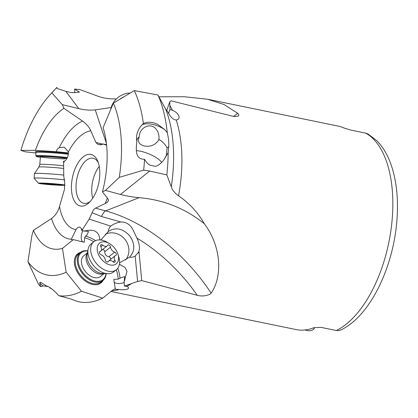 <?xml version="1.0" encoding="UTF-8"?>
<svg xmlns="http://www.w3.org/2000/svg" width="418" height="418" viewBox="0 0 418 418"><rect width="100%" height="100%" fill="white"/><g stroke="black" fill="none" stroke-linecap="round" stroke-linejoin="round"><path stroke-width="0.63" d="M106.391 143.228L95.231 109.866C90.1 110.446 84.614 110.028 78.777 108.623L62.303 104.636L63.933 108.361L82.56 121.089C86.63 124.115 89.374 127.338 90.79 130.756L95.921 142.486L97.901 144.445L99.155 144.377L100.289 144.874L103.094 144.011L106.611 145.245M33.419 230.37A73.939 37.751 -78.4 0 0 62.46 248.37L66.154 272.243A100.586 51.351 101.6 0 1 27.964 261.778L31.852 235.768L33.419 230.37L51.524 218.494C55.479 215.489 58.133 211.492 59.497 206.497L64.419 189.506L64.738 182.687L63.766 176.281L63.62 163.224A50.406 25.733 101.6 0 1 64.372 161.113A6.991 3.569 -78.4 0 0 68.286 154.352A6.991 3.569 -78.4 0 0 68.416 151.891L64.236 147.141L59.252 147.711A60.887 31.084 101.6 0 1 82.56 121.089M172.394 110.284L169.948 109.495L169.896 105.514A103.889 53.039 101.6 0 1 172.394 110.284C175.811 111.69 178 113.675 178.961 116.251L179.123 117.406L178.742 118.743L177.744 119.621L176.213 119.987A103.889 53.039 101.6 0 1 179.808 188.225A103.889 53.039 101.6 0 1 179.797 188.314A103.889 53.039 101.6 0 1 178.528 195.812C174.719 193.064 172.305 190.054 171.281 186.783L166.834 174.902L149.634 171.04L143.64 170.136L119.292 177.357L105.482 190.404L102.426 191.862L108.147 199.072L108.434 200.802L107.086 202.416L105.169 203.545L95.55 208.143C94.149 208.869 93.005 210.395 92.106 212.72L89.191 219.105L81.771 230.6L81.562 229.445A6.991 3.569 -78.4 0 0 79.572 227.162A6.991 3.569 -78.4 0 0 77.241 228.056A6.991 3.569 -78.4 0 0 75.992 229.686L71.295 239.268L71.713 239.822L73.291 239.629L84.274 242.262L84.65 237.764L85.544 236.071A37.286 24.15 -128.8 0 1 95.607 240.632M81.74 206.147A26.329 13.444 -78.4 0 0 89.165 202.573A26.329 13.444 -78.4 0 0 99.27 180.168A26.329 13.444 -78.4 0 0 97.702 161.071A26.329 13.444 -78.4 0 0 89.489 154.284A26.329 13.444 -78.4 0 0 71.959 180.262A26.329 13.444 -78.4 0 0 81.74 206.147M103.094 144.011L106.553 144.649M99.155 144.377L101.417 144.847M64.372 161.113L63.546 161.238L63.62 163.224M35.985 152.951L25.414 151.839L20.9 150.386L35.436 150.339L56.519 151.703L68.014 152.852M56.519 151.703C56.649 149.816 57.559 148.484 59.252 147.711M81.771 230.6L88.527 231.499L86.834 235.292L85.544 236.071M82.801 241.923A6.991 3.569 101.6 0 1 82.916 230.867M99.907 239.922C99.113 231.431 93.872 228.51 84.175 231.159M89.191 219.105L110.718 226.107A11.589 8.109 158.9 0 0 108.33 231.499L100.884 240.01M92.106 212.72L101.297 216.446L120.922 221.989C117.103 222.517 113.701 223.891 110.718 226.107M105.482 190.404L120.447 194.469C125.755 195.911 131.983 196.972 139.126 197.662C163.663 199.788 185.388 208.477 204.303 223.724C221.592 246.526 222.564 276.883 211.127 293.138L210.108 294.126C206.037 296.069 201.758 296.456 197.286 295.296L141.754 280.614L139.084 252.603A8.919 5.779 51.2 0 0 138.922 251.589A19.965 12.932 51.2 0 0 136.89 238.067L134.073 232.053C131.226 225.255 126.842 221.895 120.922 221.989M169.896 105.514L169.729 101.872L171.098 100.832L232.121 116.084L235.182 116.591L238.375 116.037L238.84 115.305L238.573 114.313L237.69 113.304L224.053 104.531L207.49 99.228L184.354 96.736L158.955 96.793M207.49 99.223L338.099 126.084A103.889 53.039 -78.4 0 1 343.737 127.903L350.352 129.972L366.398 133.3L367.976 133.969L376.482 140.406C382.554 146.467 387.303 154.237 390.725 163.715C396.254 179.249 398.38 197.212 397.1 217.621C394.226 265.618 370.709 315.773 340.999 329.901L339.123 330.539L336.333 330.523L320.852 327.341L313.876 327.702A103.889 53.039 -78.4 0 1 296.237 329.598L110.932 291.482M78.777 108.623L65.872 91.349L69.91 92.305C71.713 92.791 74.895 92.718 79.457 92.091L74.603 89.097L79.566 89.504L98.167 96.302C103.042 97.99 108.105 98.867 113.356 98.935L116.418 98.909M166.662 110.723L169.729 101.872M169.948 109.495L168.559 113.471M176.213 119.987C173.251 119.689 170.612 117.244 168.297 112.646L165.648 109.098L157.967 94.996L134.324 90.617L113.377 103.115A100.586 51.351 101.6 0 1 119.454 176.265A100.586 51.351 101.6 0 1 119.292 177.357M102.426 191.862A73.939 37.751 -78.4 0 0 105.634 176.312A73.939 37.751 -78.4 0 0 103.1 127.725L113.377 103.115M164.859 129.716L157.701 124.36L154.132 122.981C150.099 121.857 146.514 122.035 143.384 123.519L142.146 124.747A19.975 10.722 -152.3 0 1 151.791 124.209A19.975 10.722 -152.3 0 1 164.859 129.716L167.268 132.814A120.441 61.493 -78.4 0 0 157.967 94.996M167.268 132.814C168.501 137.809 168.992 142.434 168.757 146.687A19.975 14.599 -19.4 0 1 167.085 147.904L166.249 155.695L163.684 160.136L168.161 152.69L168.757 146.687M166.834 174.902A120.441 61.493 -78.4 0 0 168.161 152.69M178.528 195.812C189.323 203.174 197.913 212.475 204.303 223.724M114.663 289.073L115.263 288.765C114.088 289.052 115.394 289.313 119.177 289.549C122.349 289.94 124.982 289.841 127.077 289.24L128.258 288.634L128.624 287.856L128.133 287.109L126.806 286.419L124.412 286.064L137.6 281.439L141.754 280.614M304.821 329.995L307.873 330.622C310.025 331.03 312.021 330.549 313.871 329.18L314.096 327.696M119.553 262.828L129.476 257.211A11.14 7.785 -56.3 0 0 135.181 256.046L137.6 281.439M135.181 256.046L137.95 252.942A8.893 1.045 124.6 0 0 138.922 251.589M139.084 252.603A9.99 5.424 -5.4 0 1 137.95 252.942M124.412 286.064L124.12 282.275L126.999 271.23L125.087 267.483L119.396 264.239M102.723 298.144A120.441 61.493 -78.4 0 1 77.367 301.435L70.49 298.901L58.708 295.651A118.529 60.516 -78.4 0 0 81.526 291.252L102.723 298.144L112.249 290.4L115.263 288.765L113.811 279.381L118.184 279.146L120.394 277.965L124.653 276.591L124.12 282.275M124.13 282.422A6.991 3.543 -8.8 0 1 114.266 282.307M62.46 248.37L73.291 239.629M81.526 291.252L66.154 272.243M129.476 257.211C135.176 251.15 135.223 243.96 129.611 235.642C122.552 228.332 115.457 226.953 108.33 231.499L108.398 231.441M105.299 234.299A16.647 15.132 -128.4 0 1 124.914 239.368A16.647 15.132 -128.4 0 1 125.525 259.991M51.477 288.671L49.951 287.997L50.343 287.861M48.159 286.581L43.341 285.912A16.647 8.433 -8.8 0 1 39.731 282.62M43.341 285.912L40.708 286.602L39.705 283.55L40.551 282.26L46.435 285.938C49.366 286.717 53.081 289.528 57.579 294.371L58.708 295.651M87.446 252.812L83.757 255.774A13.319 8.626 51.2 0 0 81.531 263.283A13.319 8.626 51.2 0 0 89.374 275.331A13.319 8.626 51.2 0 0 100.435 276.544L104.119 273.581M105.947 273.654A17.31 11.213 -128.8 0 1 94.379 280.906A17.31 11.213 -128.8 0 1 78.359 262.426A17.31 11.213 -128.8 0 1 87.77 251.014M106.135 273.659A17.979 11.641 -128.8 0 1 102.953 280.494A17.979 11.641 -128.8 0 1 94.071 281.789A17.979 11.641 -128.8 0 1 77.434 262.598A17.979 11.641 -128.8 0 1 80.444 252.456A17.979 11.641 -128.8 0 1 87.806 250.826M40.708 286.602A118.529 60.516 -78.4 0 1 38.696 284.621L27.964 261.778M314.529 327.681L313.871 329.18M92.707 198.257A23 11.746 101.6 0 1 92.19 184.061A23 11.746 101.6 0 1 99.249 166.432M98.314 162.696A23 11.746 -78.4 0 0 93.052 158.26A23 11.746 -78.4 0 0 91.803 158.135A23 11.746 -78.4 0 0 76.489 180.832A23 11.746 -78.4 0 0 83.783 203.32A23 11.746 -78.4 0 0 85.032 203.446A23 11.746 -78.4 0 0 90.366 201.324M143.64 170.136A118.529 60.516 -78.4 0 0 144.555 159.305C146.331 162.221 148.045 164.133 149.696 165.042L154.77 166.27C157.304 166.333 160.272 164.284 163.684 160.136M144.555 159.305C139.288 159.091 134.721 157.487 136.874 141.571L137.135 139.001L139.204 136.696L139.361 135.505C140.192 127.406 150.318 122.511 155.695 128.624L156.52 129.596M167.085 147.904C165.669 144.842 162.942 141.974 158.908 139.298L158.594 140.202C154.723 145.616 149.44 147.408 142.752 145.589L139.748 143.802L138.588 141.66L138.51 139.419L139.204 136.696M136.284 150.679A16.647 5.105 -157.3 0 1 140.401 151.211A16.647 5.105 -157.3 0 1 161.74 162.456M142.146 124.747C137.506 129.711 135.751 135.317 136.874 141.571M143.384 123.519A118.529 60.516 -78.4 0 0 134.324 90.617M158.908 139.298C159.248 136.038 158.615 133.039 157.011 130.317L156.389 129.428M154.132 122.981L157.701 124.36M95.231 109.866L111.198 107.531M65.872 91.349L57.12 88.485L56.853 87.362L51.863 92.869L62.303 104.636M20.9 150.386A100.586 51.351 101.6 0 1 49.732 95.137A100.586 51.351 101.6 0 1 51.863 92.869M63.933 108.361A73.939 37.751 -78.4 0 0 35.436 150.339M74.603 89.097L74.843 92.571M66.87 158.626A13.319 0.622 -175.8 0 0 56.576 157.33A13.319 0.622 -175.8 0 0 42.317 156.567A13.319 0.622 -175.8 0 0 40.379 156.745A13.319 0.622 -175.8 0 0 50.05 158.056A13.319 0.622 -175.8 0 0 65.004 158.877M40.342 157.257A17.31 0.805 4.2 0 1 36.408 156.494A17.31 0.805 4.2 0 1 38.911 156.222A17.31 0.805 4.2 0 1 62.637 157.69A17.31 0.805 4.2 0 1 67.094 158.203M36.408 156.494L35.796 155.783A17.979 0.836 4.2 0 1 35.776 155.742A17.979 0.836 4.2 0 1 38.393 155.501A17.979 0.836 4.2 0 1 63.034 157.027A17.979 0.836 4.2 0 1 67.408 157.523M119.783 99.285A17.979 15.184 -36.8 0 1 121.852 97.88A17.979 15.184 -36.8 0 1 124.052 96.736M130.27 93.031A17.979 15.184 143.2 0 0 120.358 95.879A17.979 15.184 143.2 0 0 110.807 109.265M93.857 241.688L91.087 243.908A17.979 11.641 51.2 0 0 88.083 249.29A17.979 11.641 51.2 0 0 93.329 265.299A17.979 11.641 51.2 0 0 107.698 273.722A17.979 11.641 51.2 0 0 113.597 271.946L116.366 269.725A17.979 11.641 -128.8 0 1 96.098 263.074A17.979 11.641 -128.8 0 1 93.857 241.688A17.979 11.641 -128.8 0 1 106.898 242.121L109.208 243.422A13.319 8.626 -128.8 0 1 114.558 248.026A13.319 8.626 -128.8 0 1 117.991 254.363A13.319 8.626 -128.8 0 1 114.083 264.944A13.319 8.626 -128.8 0 1 101.203 258.941A13.319 8.626 -128.8 0 1 98.011 244.995A13.319 8.626 -128.8 0 1 109.208 243.422M117.991 254.363L118.759 256.898A17.979 11.641 -128.8 0 1 116.366 269.725M109.96 245.831A1.944 1.259 51.2 0 0 107.771 245.11A1.944 1.259 51.2 0 0 107.557 245.366A4.608 2.983 -128.8 0 1 107.055 245.972A4.608 2.983 -128.8 0 1 102.703 245.147A1.944 1.259 51.2 0 0 100.869 244.796A1.944 1.259 51.2 0 0 100.822 246.683A4.608 2.983 -128.8 0 1 100.712 251.155A4.608 2.983 -128.8 0 1 100.043 251.505A1.944 1.259 51.2 0 0 99.766 251.657A1.944 1.259 51.2 0 0 100.007 253.966A1.944 1.259 51.2 0 0 101.146 254.802A4.608 2.983 -128.8 0 1 103.857 256.777A4.608 2.983 -128.8 0 1 105.226 259.839A1.944 1.259 51.2 0 0 105.806 261.135A1.944 1.259 51.2 0 0 107.996 261.856A1.944 1.259 51.2 0 0 108.21 261.6A4.608 2.983 -128.8 0 1 108.711 260.994A4.608 2.983 -128.8 0 1 113.064 261.82A1.944 1.259 51.2 0 0 114.898 262.164A1.944 1.259 51.2 0 0 114.945 260.278A4.608 2.983 -128.8 0 1 115.054 255.811A4.608 2.983 -128.8 0 1 115.723 255.455A1.944 1.259 51.2 0 0 116 255.309A1.944 1.259 51.2 0 0 115.76 252.994A1.944 1.259 51.2 0 0 114.621 252.164A4.608 2.983 -128.8 0 1 111.909 250.189A4.608 2.983 -128.8 0 1 110.54 247.122A1.944 1.259 51.2 0 0 109.96 245.831M101.078 250.769L107.055 245.972M110.54 247.122L104.751 251.767L104.38 250.314L102.776 249.405M104.751 251.767C104.819 254.499 106.177 256.177 108.832 256.809L110.352 257.676L110.718 259.291M115.054 255.811L108.654 261.036M63.75 175.09A17.979 0.836 -175.8 0 0 44.966 173.595A17.979 0.836 -175.8 0 0 34.475 173.564A17.979 0.836 -175.8 0 0 34.464 173.585L34.124 178.23A17.979 0.836 4.2 0 1 45.212 178.272A17.979 0.836 4.2 0 1 64.722 179.881M38.446 183.246A13.319 0.622 4.2 0 1 50.191 183.46A13.319 0.622 4.2 0 1 64.764 185.033A13.319 0.622 4.2 0 1 64.978 185.195A13.319 0.622 4.2 0 1 52.616 184.876A13.319 0.622 4.2 0 1 38.66 183.35A13.319 0.622 4.2 0 1 38.446 183.246L34.14 178.272A17.979 0.836 4.2 0 1 34.124 178.23M60.594 184.547L41.1 183.272L43.838 183.685L42.835 183.836L51.67 184.651L62.329 185.111L59.586 184.699L60.594 184.547M68.416 151.891A50.406 25.733 101.6 0 1 90.79 130.756M75.992 229.686A50.406 25.733 101.6 0 1 59.497 206.497M82.79 229.106A50.406 25.733 101.6 0 1 81.562 229.445M107.342 197.98A50.406 25.733 101.6 0 1 105.169 203.545M95.921 142.486L102.88 144.168M71.295 239.268A60.887 31.084 101.6 0 1 51.524 218.494M95.55 208.143L105.649 210.886L139.126 197.662M101.297 216.446L104.385 211.644A7.989 4.546 105.2 0 1 105.649 210.886A146.216 94.693 -128.8 0 1 211.127 293.138M233.615 116.403A146.216 123.509 143.2 0 0 237.69 113.304M336.333 330.523A103.889 53.039 -78.4 0 0 390.715 231.807A103.889 53.039 -78.4 0 0 390.731 231.703A103.889 53.039 -78.4 0 0 365.828 133.159M171.281 186.783A108.591 55.442 -78.4 0 0 171.39 186.078A108.591 55.442 -78.4 0 0 171.406 185.984A108.591 55.442 -78.4 0 0 165.648 109.098M120.447 194.469L149.634 171.04M131.048 283.89A103.889 53.039 101.6 0 1 126.806 286.419M119.177 289.549A103.889 53.039 101.6 0 1 111.773 290.792M136.89 238.067A138.499 89.692 -128.8 0 1 197.286 295.296M116.308 269.772A35.958 23.288 -128.8 0 1 118.184 279.146M84.65 237.764A35.958 23.288 -128.8 0 1 93.799 241.735M103.079 280.394A18.643 12.075 -128.8 0 1 87.534 282.5A18.643 12.075 -128.8 0 1 74.55 264.453A18.643 12.075 51.2 0 1 74.535 264.359A18.643 12.075 51.2 0 1 80.569 252.357M117.777 268.246A37.286 24.15 -128.8 0 1 119.705 275.786A37.286 24.15 -128.8 0 1 120.008 278.383M80.444 252.456L78.469 254.045A17.979 11.641 51.2 0 0 75.459 264.186A17.979 11.641 51.2 0 0 75.47 264.275A17.979 11.641 51.2 0 0 86.087 280.478A17.979 11.641 51.2 0 0 100.978 282.082L102.953 280.494M35.828 151.927A18.643 0.867 4.2 0 1 38.059 151.462A18.643 0.867 -175.8 0 1 38.116 151.462A18.643 0.867 -175.8 0 1 68.38 153.584M68.296 154.289A17.979 0.836 -175.8 0 0 38.639 152.183A17.979 0.836 -175.8 0 0 38.581 152.183A17.979 0.836 -175.8 0 0 36.021 152.424L35.765 151.886M103.863 273.571A13.319 8.626 -128.8 0 1 90.022 267.917A13.319 8.626 -128.8 0 1 87.399 253.062M88.083 249.29L87.153 254.447A14.029 9.086 51.2 0 0 91.244 266.94A14.029 9.086 51.2 0 0 102.457 273.513L107.698 273.722M100.811 246.667L102.703 245.147M114.621 252.164L108.832 256.809M114.945 260.278L113.048 261.804M108.21 261.6L107.698 262.008M100.043 251.505L99.557 251.897M63.677 168.464A14.029 0.653 -175.8 0 0 48.357 167.143A14.029 0.653 -175.8 0 0 38.911 167.048L39.809 164.462A13.319 0.622 4.2 0 1 48.859 164.54A13.319 0.622 4.2 0 1 63.651 165.836M55.348 184.887L55.406 184.119M51.67 184.651L51.738 183.727M45.567 184.103L45.614 183.486M49.732 95.137L54.627 89.734M35.776 155.742L36.021 152.424M107.4 262.049L108.711 260.994M99.453 252.169L100.712 251.155M39.809 164.462L40.379 156.745M38.911 167.048L34.475 173.564M43.942 183.387L43.921 183.732"/></g></svg>
